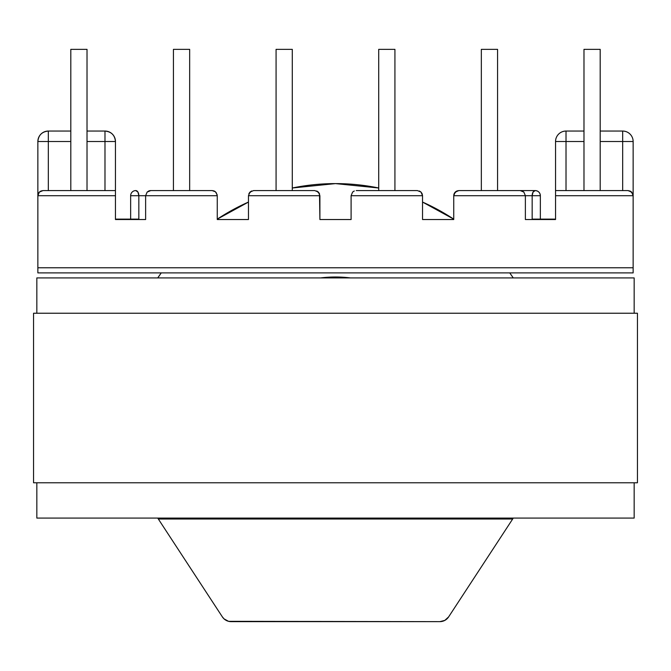 <?xml version="1.0" encoding="UTF-8"?>
<svg xmlns="http://www.w3.org/2000/svg" width="671" height="671" viewBox="0 0 671 671"><rect width="100%" height="100%" fill="white"/><g stroke="black" fill="none" stroke-linecap="round" stroke-linejoin="round"><path stroke-width="1.01" d="M394.925 190.581L394.925 49.352L378.712 49.352L378.712 190.581L378.712 49.352L394.925 49.352L394.925 190.581M497.563 190.581L497.563 49.352L481.342 49.352L481.342 190.581L481.342 49.352L497.563 49.352L497.563 190.581M600.193 190.581L600.193 49.352L583.98 49.352L583.98 190.581L583.98 49.352L600.193 49.352L600.193 190.581M320.579 277.92A121.006 121.006 0 0 1 350.421 277.92L335.5 276.997L320.57 277.92M276.075 190.581L276.075 49.352L276.075 190.581M292.288 49.352L292.288 190.581L292.288 49.352L276.075 49.352L292.288 49.352M173.437 190.581L173.437 49.352L173.437 190.581M189.658 49.352L189.658 190.581L189.658 49.352L173.437 49.352L189.658 49.352M70.807 190.581L70.807 49.352L70.807 190.581M87.02 49.352L87.02 190.581L87.02 49.352L70.807 49.352L87.02 49.352M253.596 190.581L314.766 190.581L318.398 192.082L319.899 195.714L248.463 195.714L248.463 219.526L217.261 219.526L217.261 195.714L145.624 195.714L145.624 219.526L115.454 219.526L115.454 141.522L87.02 141.522L104.986 141.522L104.986 190.581L104.986 141.522L115.454 141.522C114.833 135.165 111.344 131.675 104.986 131.055A10.468 10.468 0 0 1 115.454 141.522L115.454 190.581L42.994 190.581L115.454 190.581L115.454 195.714L37.861 195.714L37.861 267.763L633.139 267.763L633.139 195.714L555.546 195.714L555.546 219.526L525.376 219.526L525.376 195.714L453.739 195.714L453.739 219.526L422.537 219.526L422.537 195.714L351.101 195.714L351.101 219.526L319.899 219.526L319.899 195.714L318.398 192.082L319.505 193.751L316.729 190.975L318.398 192.082L314.766 190.581L253.596 190.581L249.973 192.082L251.633 190.975L248.857 193.751L249.973 192.082L248.857 193.751L249.973 192.082L253.596 190.581M150.757 190.581L212.137 190.581L150.757 190.581A5.133 5.133 0 0 0 148.794 190.975L150.757 190.581L147.134 192.082L148.794 190.975M214.032 190.941L212.137 190.581L215.433 191.78L217.186 194.825L215.433 191.78L212.137 190.581L214.921 191.403M453.814 194.825L454.737 192.669L453.814 194.825M39.748 191.738L42.994 190.581L39.363 192.082L37.861 195.714L37.861 141.522A10.468 10.468 0 0 1 48.329 131.055L70.807 131.055L48.329 131.055C41.971 131.675 38.482 135.165 37.861 141.522L37.861 272.896L633.139 272.896L37.861 272.896L37.861 267.763L633.139 267.763L633.139 141.522L600.193 141.522L622.671 141.522L622.671 190.581L622.671 141.522L633.139 141.522A10.468 10.468 0 0 0 622.671 131.055A10.468 10.468 0 0 1 633.139 141.522L633.139 195.714L631.637 192.082L628.006 190.581L631.252 191.738M87.02 131.055L104.986 131.055L104.986 141.522L104.986 131.055L87.02 131.055M70.807 141.522L48.329 141.522L48.329 190.581L48.329 141.522L37.861 141.522L48.329 141.522L48.329 131.055L48.329 141.522L70.807 141.522M115.991 219.115L138.838 219.115L138.838 195.714L137.941 192.082L135.777 190.581A5.133 3.061 90 0 1 138.838 195.714L130.644 195.714L130.644 219.115L138.838 219.115L138.838 195.714L145.624 195.714L145.624 219.526L115.454 219.526L115.454 195.714L37.861 195.714L38.205 193.852M512.669 519.01L513.273 518.087L512.669 519.01L158.331 519.01L512.669 519.01L448.622 616.909L512.669 519.01M513.248 277.92L509.742 272.896A214.502 214.502 0 0 1 513.248 277.92M161.258 272.896L157.752 277.92A214.502 214.502 0 0 1 161.258 272.896M157.727 518.087L222.378 616.909L224.047 618.88L228.568 621.321L439.866 621.648L444.839 620.381L448.622 616.909A10.468 10.468 0 0 1 439.866 621.648L231.134 621.648A10.468 10.468 0 0 1 222.378 616.909L157.727 518.087M335.5 519.01L320.57 518.087A121.006 121.006 0 0 0 335.5 519.01L350.43 518.087A121.006 121.006 0 0 1 335.5 519.01M352.602 192.082L354.271 190.975L352.602 192.082L354.271 190.975L352.602 192.082L351.101 195.714L351.101 219.526L319.899 219.526L319.505 193.751M248.857 193.751L249.973 192.082L248.463 195.714L248.463 219.526L217.261 219.526L217.261 195.714L216.263 192.669M115.454 219.115L130.644 219.115L130.644 195.714L145.624 195.714L147.134 192.082L145.624 195.714L217.261 195.714M138.838 219.115L137.597 219.115M38.054 194.313L37.861 195.714L39.363 192.082L42.994 190.581L40.881 191.034M40.99 190.983L39.077 192.392L38.163 193.986L39.228 192.225M135.777 190.581A5.133 5.133 0 0 0 130.644 195.714A5.133 5.133 0 0 1 135.777 190.581M633.139 272.896L633.139 267.763L633.139 272.896M248.463 195.714L319.899 195.714M215.617 191.948L214.099 190.975M356.234 190.581L417.404 190.581L421.027 192.082L422.537 195.714L421.027 192.082L422.143 193.751L421.027 192.082L417.404 190.581L356.234 190.581M631.772 192.225L633.139 195.714L555.546 195.714L555.546 190.581L628.006 190.581L555.546 190.581L555.546 141.522A10.468 10.468 0 0 1 566.014 131.055A10.468 10.468 0 0 0 555.546 141.522L566.014 141.522L566.014 190.581L566.014 141.522L583.98 141.522L555.546 141.522L555.546 219.526L525.376 219.526L525.376 195.714L523.866 192.082L522.206 190.975A5.133 5.133 0 0 0 520.243 190.581L458.863 190.581L535.223 190.581L520.243 190.581L523.866 192.082L525.376 195.714L532.162 195.714L532.162 219.115L540.356 219.115L540.356 195.714L532.162 195.714A5.133 3.061 -90 0 1 535.223 190.581L533.059 192.082L532.162 195.714L532.162 219.115L555.009 219.115M566.014 131.055L583.98 131.055L566.014 131.055L566.014 141.522L566.014 131.055M600.193 131.055L622.671 131.055L622.671 141.522L622.671 131.055L600.193 131.055M555.546 219.115L540.356 219.115L540.356 195.714L453.739 195.714L455.24 192.082L458.863 190.581L455.24 192.082L453.739 195.714L453.739 219.526L422.537 219.526L422.537 195.714L421.027 192.082L417.404 190.581L421.027 192.082L419.367 190.975L421.027 192.082L422.537 195.714L422.143 193.751M533.403 219.115L532.162 219.115M632.795 193.852L632.946 194.322M540.356 195.714C540.054 192.594 538.343 190.883 535.223 190.581A5.133 5.133 0 0 1 540.356 195.714M632.837 193.986L630.321 191.134L628.006 190.581L631.637 192.082L633.139 195.714L632.77 193.802M351.101 195.714L422.537 195.714M456.079 191.403L458.863 190.581L456.926 190.958M454.259 193.449L453.839 194.691M522.206 190.975L520.243 190.581M455.567 191.78L454.418 193.147L455.567 191.78M454.737 192.669L455.383 191.948M453.831 194.733L453.739 195.429M456.901 190.975L454.124 193.751M217.261 219.149A214.401 214.401 0 0 1 248.463 202.063L217.261 219.149M292.288 187.997A214.401 214.401 0 0 1 378.712 187.997L335.5 183.602L292.288 187.997M422.537 202.063A214.401 214.401 0 0 1 453.739 219.149L422.537 202.063M634.162 277.92L634.162 313.231L634.162 277.92L36.838 277.92L36.838 313.231L36.838 277.92L634.162 277.92M634.162 482.776L634.162 518.087L634.162 482.776M36.838 518.087L36.838 482.776L36.838 518.087L634.162 518.087L36.838 518.087M33.55 482.776L33.55 313.231L33.55 482.776L637.45 482.776L637.45 313.231L33.55 313.231L637.45 313.231L637.45 482.776L33.55 482.776"/></g></svg>
